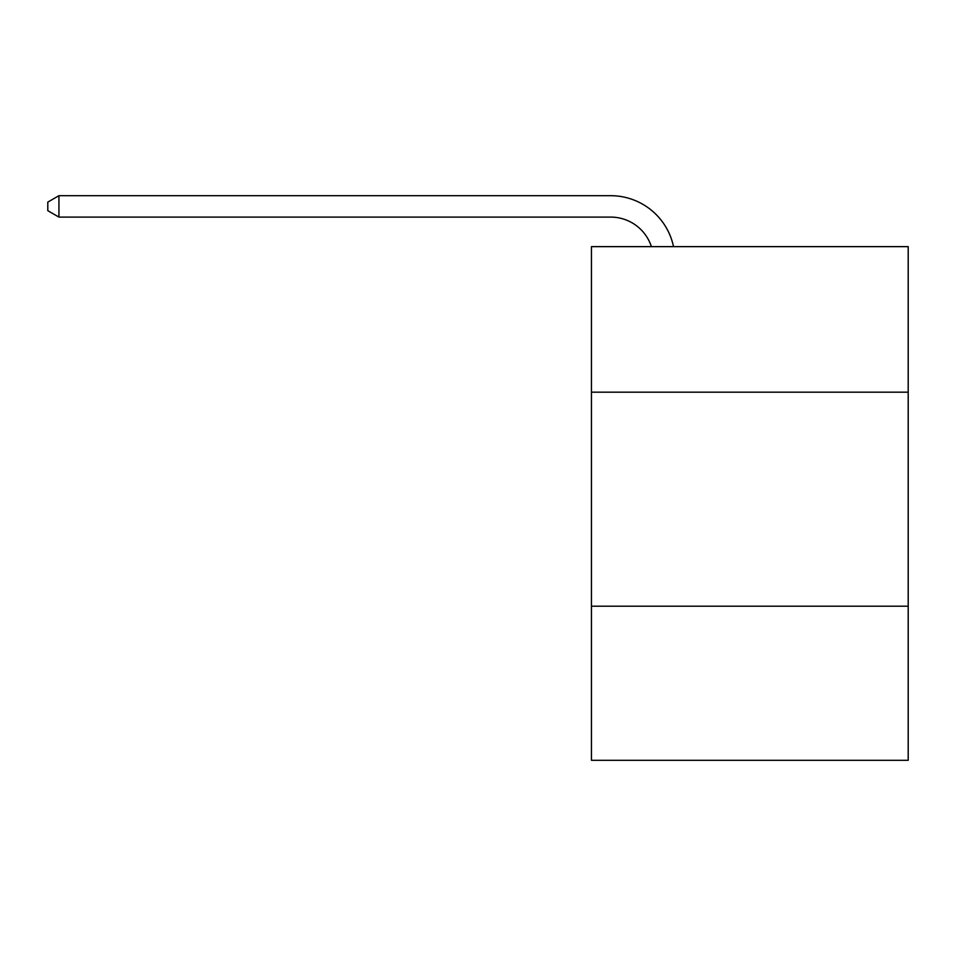 <?xml version="1.0" encoding="UTF-8"?>
<svg xmlns="http://www.w3.org/2000/svg" width="956" height="956" viewBox="0 0 956 956"><rect width="100%" height="100%" fill="white"/><g stroke="black" fill="none" stroke-linecap="round" stroke-linejoin="round"><path stroke-width="1.43" d="M908.2 392.175L908.2 246.636L591.441 246.636L591.441 392.175L908.2 392.175L908.2 760.307L591.441 760.307L591.441 392.175M908.2 606.2L591.441 606.2M651.395 246.636A42.805 42.805 0 0 0 610.693 217.096A42.805 42.805 0 0 1 651.395 246.636A42.805 42.805 0 0 0 610.693 217.096A42.805 42.805 0 0 1 651.395 246.636A42.805 42.805 0 0 0 610.693 217.096A42.805 42.805 0 0 1 651.395 246.636A42.805 42.805 0 0 0 610.693 217.096A42.805 42.805 0 0 1 651.395 246.636A42.805 42.805 0 0 0 610.693 217.096A42.805 42.805 0 0 1 651.395 246.636A42.805 42.805 0 0 0 610.693 217.096A42.805 42.805 0 0 1 651.395 246.636A42.805 42.805 0 0 0 610.693 217.096A42.805 42.805 0 0 1 651.395 246.636A42.805 42.805 0 0 0 610.693 217.096A42.805 42.805 0 0 1 651.395 246.636A42.805 42.805 0 0 0 610.693 217.096A42.805 42.805 0 0 1 651.395 246.636A42.805 42.805 0 0 0 610.693 217.096A42.805 42.805 0 0 1 651.395 246.636A42.805 42.805 0 0 0 610.693 217.096A42.805 42.805 0 0 1 651.395 246.636A42.805 42.805 0 0 0 610.693 217.096A42.805 42.805 0 0 1 651.395 246.636A42.805 42.805 0 0 0 610.693 217.096A42.805 42.805 0 0 1 651.395 246.636A42.805 42.805 0 0 0 610.693 217.096A42.805 42.805 0 0 1 651.395 246.636A42.805 42.805 0 0 0 610.693 217.096A42.805 42.805 0 0 1 651.395 246.636A42.805 42.805 0 0 0 610.693 217.096A42.805 42.805 0 0 1 651.395 246.636A42.805 42.805 0 0 0 610.693 217.096A42.805 42.805 0 0 1 651.395 246.636A42.805 42.805 0 0 0 610.693 217.096A42.805 42.805 0 0 1 651.395 246.636A42.805 42.805 0 0 0 610.693 217.096A42.805 42.805 0 0 1 651.395 246.636A42.805 42.805 0 0 0 610.693 217.096A42.805 42.805 0 0 1 651.395 246.636A42.805 42.805 0 0 0 610.693 217.096L58.925 217.096L47.8 210.679L47.8 202.11L58.925 195.693L610.693 195.693A64.207 64.207 0 0 1 673.526 246.636M58.925 195.693L610.693 195.693L58.925 195.693L610.693 195.693L58.925 195.693L610.693 195.693L58.925 195.693L610.693 195.693L58.925 195.693L610.693 195.693L58.925 195.693L610.693 195.693L58.925 195.693L610.693 195.693L58.925 195.693L610.693 195.693L58.925 195.693L610.693 195.693L58.925 195.693L610.693 195.693L58.925 195.693L610.693 195.693L58.925 195.693L610.693 195.693L58.925 195.693L610.693 195.693L58.925 195.693L610.693 195.693L58.925 195.693L610.693 195.693L58.925 195.693L610.693 195.693L58.925 195.693L610.693 195.693L58.925 195.693L610.693 195.693L58.925 195.693L610.693 195.693L58.925 195.693L610.693 195.693L58.925 195.693L58.925 217.096"/></g></svg>
